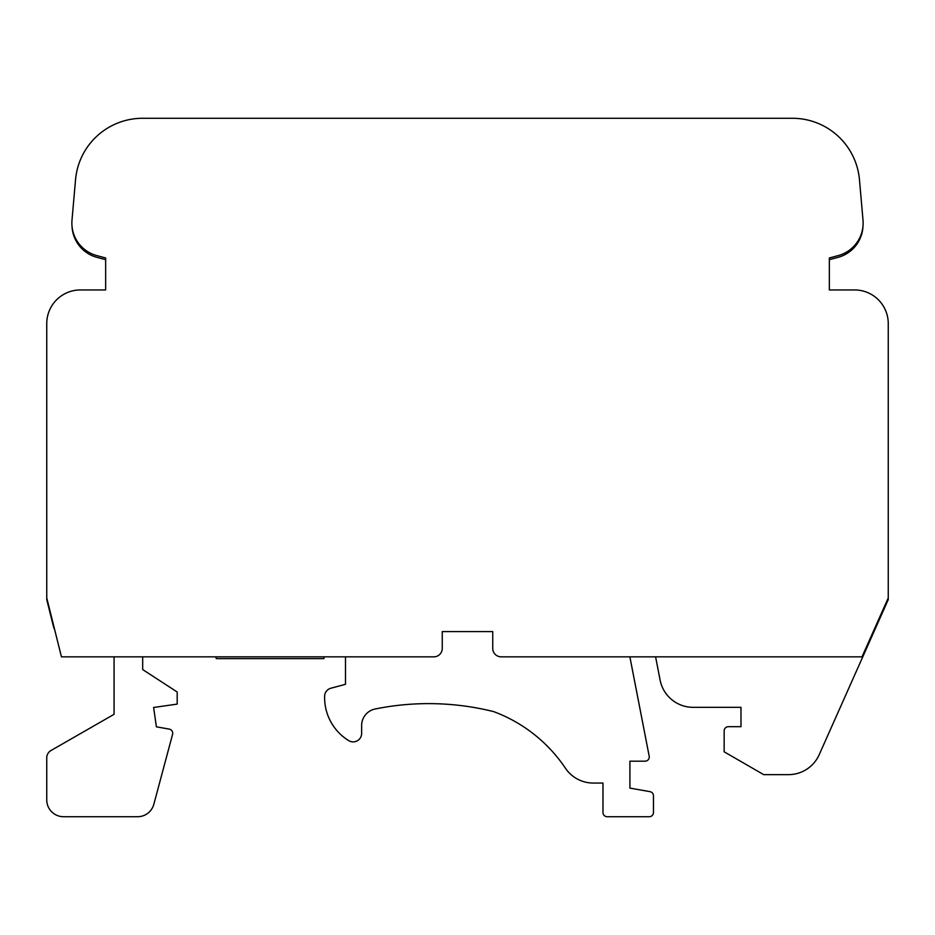<?xml version="1.0" encoding="UTF-8"?>
<svg xmlns="http://www.w3.org/2000/svg" width="935" height="935" viewBox="0 0 935 935"><rect width="100%" height="100%" fill="white"/><g stroke="black" fill="none" stroke-linecap="round" stroke-linejoin="round"><path stroke-width="1.4" d="M655.599 656.837L660.11 680.096A33.66 33.66 0 0 0 693.162 707.327L740.987 707.327L740.987 726.682L728.365 726.682A4.207 4.207 0 0 0 724.158 730.889L724.158 751.81L763.708 774.647L788.462 774.647A33.66 33.66 0 0 0 819.212 754.674L888.25 599.615L888.25 323.603A33.66 33.66 0 0 0 854.59 289.944L829.345 289.944L829.345 257.966L838.181 255.594A33.66 33.66 0 0 0 863.005 220.146L859.464 179.73A67.32 67.32 0 0 0 792.401 118.278L142.599 118.278A67.32 67.32 0 0 0 75.536 179.73L71.995 220.146A33.66 33.66 0 0 0 96.819 255.594L105.655 257.966L105.655 289.944L80.41 289.944A33.66 33.66 0 0 0 46.75 323.603L46.75 599.615L53.505 626.731A8.415 8.415 0 0 0 54.534 629.138M888.25 597.933L862.023 656.837L501.16 656.837A8.415 8.415 0 0 1 492.745 648.422L492.745 631.592L442.255 631.592L442.255 648.422A8.415 8.415 0 0 1 433.84 656.837L61.441 656.837L46.75 597.933M72.03 226.422A33.66 33.66 0 0 0 96.948 257.347L105.655 259.685M829.345 259.685L838.052 257.347A33.66 33.66 0 0 0 862.97 226.422M629.874 656.837L649.182 756.17A4.207 4.207 0 0 1 645.056 761.183L629.909 761.183L629.909 788.111L650 791.653A4.207 4.207 0 0 1 653.471 795.802L653.471 812.515A4.207 4.207 0 0 1 649.264 816.722L607.189 816.722A4.207 4.207 0 0 1 602.981 812.515L602.981 783.062L593.328 783.062A33.66 33.66 0 0 1 565.394 768.173A148.945 148.945 0 0 0 493.738 711.64A268.438 268.438 0 0 0 375.11 709.01A16.83 16.83 0 0 0 361.635 725.502L361.635 733.402A8.473 8.473 0 0 1 348.743 740.637A50.49 50.49 0 0 1 324.632 696.119A8.415 8.415 0 0 1 330.873 688.23L345.483 684.315L345.483 656.837M324.305 656.837L323.826 658.637L216.289 658.637L215.798 656.837M142.681 656.837L142.681 669.577L177.182 691.982L177.182 704.102L153.62 707.479L156.39 726.834L169.247 729.101A4.207 4.207 0 0 1 172.578 734.337L153.843 804.252A16.83 16.83 0 0 1 137.585 816.722L63.58 816.722A16.83 16.83 0 0 1 46.75 799.892L46.75 757.817A8.415 8.415 0 0 1 50.981 750.524L114.07 714.305L114.07 656.837"/></g></svg>

